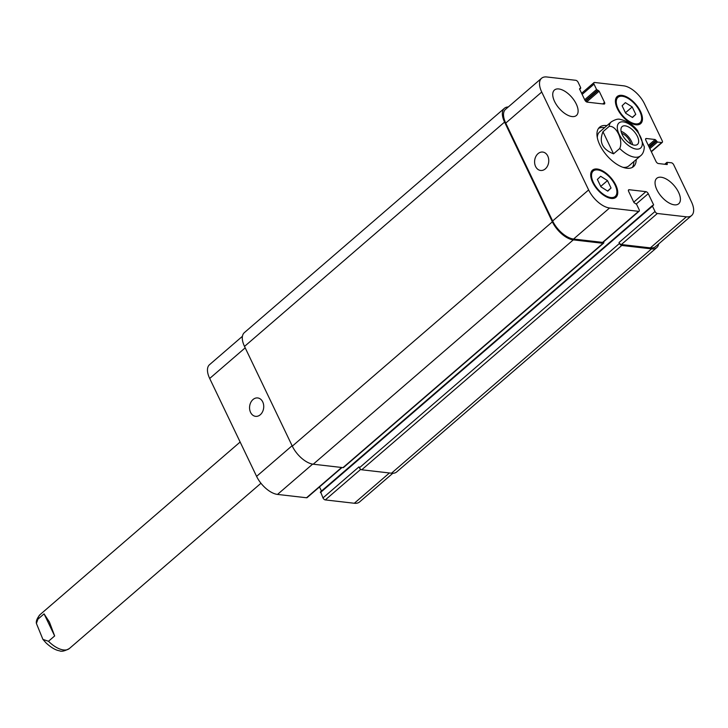 <?xml version="1.0" encoding="UTF-8"?>
<svg xmlns="http://www.w3.org/2000/svg" width="728" height="728" viewBox="0 0 728 728"><rect width="100%" height="100%" fill="white"/><g stroke="black" fill="none" stroke-linecap="round" stroke-linejoin="round"><path stroke-width="1.09" d="M54.655 635.944L48.485 641.268L42.916 639.393L36.409 623.459L37.901 619.191L44.071 613.868L54.655 635.944L49.413 622.04L44.071 613.868M632.632 144.717A11.766 5.879 49.2 0 0 621.093 131.331M630.794 143.88A9.264 4.632 49.2 0 0 629.893 141.25A9.264 4.632 49.2 0 0 621.648 133.279M622.222 134.616A11.766 5.879 -130.8 0 1 622.121 126.59A11.766 5.879 -130.8 0 1 634.252 131.65A11.766 5.879 -130.8 0 1 637.482 144.399A11.766 5.879 -130.8 0 1 622.222 134.616M602.975 131.741L609.145 126.417C616.179 125.079 623.55 140.468 619.719 148.503L613.549 153.826L602.975 131.741C598.807 142.015 602.329 149.367 613.549 153.826M619.719 148.503A22.404 11.202 49.2 0 0 640.613 155.756C642.842 154.081 644.08 151.124 644.326 146.883L637.573 130.649M598.543 128.374A25.99 12.995 -130.8 0 1 604.003 127.582A25.99 12.995 -130.8 0 1 604.577 127.664M633.851 161.589A25.99 12.995 -130.8 0 1 632.259 167.449M636.199 159.559A25.99 12.995 -130.8 0 1 633.551 166.576A25.99 12.995 -130.8 0 1 606.743 155.392A25.99 12.995 -130.8 0 1 599.599 127.218A25.99 12.995 -130.8 0 1 606.351 125.553A25.99 12.995 -130.8 0 1 606.934 125.635M640.613 155.756L628.865 165.893A22.404 11.202 -130.8 0 1 622.913 167.313M597.315 137.638A22.404 11.202 -130.8 0 1 599.59 131.959L611.347 121.822A22.404 11.202 49.2 0 0 609.145 126.417M545.327 168.869A9.264 7.053 96.6 0 1 540.622 170.461A9.264 7.053 96.6 0 1 534.67 160.46A9.264 7.053 96.6 0 1 542.733 152.061A9.264 7.053 96.6 0 1 548.63 158.904A9.264 7.053 96.6 0 1 545.327 168.869M260.287 414.751A9.264 7.053 96.6 0 1 255.592 416.343A9.264 7.053 96.6 0 1 249.64 406.333A9.264 7.053 96.6 0 1 257.703 397.943A9.264 7.053 96.6 0 1 263.6 404.786A9.264 7.053 96.6 0 1 260.287 414.751M242.424 336.3L209.509 364.701A20.166 10.083 49.2 0 0 209.691 378.469L256.593 476.367A20.166 10.083 49.2 0 0 277.514 494.421L306.534 497.761A2.239 1.119 49.2 0 0 307.116 497.615L342.005 467.522M320.639 491.91L322.977 497.916A2.239 1.119 49.2 0 0 325.298 499.918L354.318 503.257A20.166 10.083 49.2 0 0 359.55 501.965L392.811 473.282M319.492 486.941L321.467 491.054M656.902 189.79A16.808 8.399 -130.8 0 1 656.756 178.315A16.808 8.399 -130.8 0 1 674.092 185.549A16.808 8.399 -130.8 0 1 678.705 203.758A16.808 8.399 -130.8 0 1 656.902 189.79M554.6 101.52A16.808 8.399 -130.8 0 1 554.445 90.035A16.808 8.399 -130.8 0 1 571.789 97.27A16.808 8.399 -130.8 0 1 576.403 115.488A16.808 8.399 -130.8 0 1 554.6 101.52M622.103 105.769L625.379 102.639L632.213 106.934L635.771 114.369L632.505 117.508L625.67 113.213L622.103 105.769M635.771 114.369L632.295 117.372M632.213 106.934L625.452 112.767M597.379 179.425L600.655 176.285L607.489 180.589L611.047 188.024L607.78 191.164L600.946 186.859L597.379 179.425M611.047 188.024L607.571 191.027M607.489 180.589L600.727 186.413M618.118 108.827A16.808 8.399 49.2 0 0 639.921 122.795A16.808 8.399 49.2 0 0 635.307 104.586A16.808 8.399 49.2 0 0 617.963 97.352A16.808 8.399 49.2 0 0 618.118 108.827M617.39 108.745A17.927 8.963 -130.8 0 1 617.235 96.496A17.927 8.963 -130.8 0 1 635.726 104.222A17.927 8.963 -130.8 0 1 640.649 123.642A17.927 8.963 -130.8 0 1 617.39 108.745M593.384 182.482A16.808 8.399 49.2 0 0 615.187 196.451A16.808 8.399 49.2 0 0 610.574 178.242A16.808 8.399 49.2 0 0 593.238 170.998A16.808 8.399 49.2 0 0 593.384 182.482M592.665 182.4A17.927 8.963 -130.8 0 1 592.51 170.152A17.927 8.963 -130.8 0 1 611.001 177.869A17.927 8.963 -130.8 0 1 615.924 197.297A17.927 8.963 -130.8 0 1 592.665 182.4M588.634 189.935A20.166 10.083 49.2 0 0 609.564 207.99L638.583 211.329A2.239 1.119 49.2 0 0 639.166 211.184A2.239 1.119 49.2 0 0 639.139 209.655L636.581 204.313L634.006 202.63L628.628 191.4A2.239 1.119 -130.8 0 1 628.61 189.871A2.239 1.119 -130.8 0 1 629.192 189.726L645.936 191.655A2.239 1.119 -130.8 0 1 648.257 193.666L653.635 204.887L652.461 206.142L655.018 211.484A2.239 1.119 49.2 0 0 657.348 213.486L686.368 216.826A20.166 10.083 49.2 0 0 691.6 215.534A20.166 10.083 49.2 0 0 691.418 201.765L673.7 164.774A2.239 1.119 49.2 0 0 671.38 162.772L666.957 162.344L667.176 164.546L658.376 163.536A2.239 1.119 -130.8 0 1 656.046 161.525L645.818 140.186A2.239 1.119 -130.8 0 1 645.8 138.648A2.239 1.119 -130.8 0 1 646.382 138.511L655.191 139.521L657.493 142.042L661.679 142.524A2.239 1.119 49.2 0 0 662.262 142.388A2.239 1.119 49.2 0 0 662.243 140.85L644.517 103.867A20.166 10.083 49.2 0 0 623.596 85.813L594.576 82.473A2.239 1.119 49.2 0 0 593.993 82.619A2.239 1.119 49.2 0 0 594.012 84.148L596.569 89.48L599.153 91.173L604.531 102.393A2.239 1.119 -130.8 0 1 604.549 103.922A2.239 1.119 -130.8 0 1 603.967 104.068L587.223 102.138A2.239 1.119 -130.8 0 1 584.893 100.136L579.515 88.907L580.689 87.651L578.132 82.319A2.239 1.119 49.2 0 0 575.812 80.308L546.792 76.977A20.166 10.083 49.2 0 0 541.559 78.269A20.166 10.083 49.2 0 0 541.732 92.037L588.634 189.935L552.643 220.984L505.742 123.087A20.166 10.083 -130.8 0 1 505.56 109.318L541.559 78.269M639.166 211.184L603.166 242.233A2.239 1.119 -130.8 0 1 602.584 242.379L573.564 239.039A20.166 10.083 -130.8 0 1 552.643 220.984M691.6 215.534L655.6 246.583A20.166 10.083 -130.8 0 1 650.368 247.875L621.348 244.535A2.239 1.119 -130.8 0 1 619.028 242.533L655.018 211.484M603.667 241.805A2.239 1.119 -130.8 0 1 603.603 243.152A2.239 1.119 -130.8 0 1 603.021 243.298L573.291 239.876A20.166 10.083 -130.8 0 1 552.361 221.822L504.577 122.086A20.166 10.083 -130.8 0 1 504.395 108.317A20.166 10.083 -130.8 0 1 508.299 106.952M658.685 243.935A20.166 10.083 -130.8 0 1 656.765 247.593A20.166 10.083 -130.8 0 1 651.533 248.885L621.794 245.454A2.239 1.119 -130.8 0 1 619.464 243.452L619.028 242.533M504.395 108.317L244.344 332.641A20.166 10.083 49.2 0 0 244.517 346.419L292.301 446.155A20.166 10.083 49.2 0 0 313.231 464.209L342.97 467.631A2.239 1.119 49.2 0 0 343.552 467.485L603.603 243.152M322.977 497.916L358.968 466.866L359.414 467.785A2.239 1.119 49.2 0 0 361.734 469.788L391.473 473.209A20.166 10.083 49.2 0 0 396.714 471.917L656.765 247.593M37.901 619.191A22.404 11.202 -130.8 0 1 40.104 614.596C37.155 618.136 35.918 621.093 36.4 623.459M260.961 483.255L69.378 648.521A22.404 11.202 -130.8 0 1 48.485 641.268M623.277 121.876A16.58 8.29 49.2 0 0 623.814 141.232A16.58 8.29 49.2 0 0 642.314 143.361A16.58 8.29 49.2 0 0 623.277 121.876M573.564 239.039L609.564 207.99M602.584 242.379L638.583 211.329M628.382 190.427L629.192 189.726M633.77 202.147L645.936 191.655M636.336 203.949L648.257 193.666M621.348 244.535L657.348 213.486M650.368 247.875L686.368 216.826M645.572 139.203L646.382 138.511M651.251 151.515L661.679 142.524M582.145 94.385L594.012 84.148M602.748 103.931L604.531 102.393M505.742 123.087L541.732 92.037M312.64 464.127L277.514 494.421M292.101 445.727L256.593 476.367M341.641 467.476L306.534 497.761M360.733 469.351L325.298 499.918M389.425 472.973L354.318 503.257M245.2 347.838L209.691 378.469M504.577 122.086L244.517 346.419M579.597 89.071L580.462 88.325M586.65 101.956L599.153 91.173M585.658 101.21L598.225 90.372M585.303 100.801L597.497 90.281M584.702 99.718L596.569 89.48M649.867 148.621L657.493 142.042M649.321 147.484L656.565 141.241M648.885 146.565L656.119 140.322M648.339 145.427L655.191 139.521M666.693 164.492L667.403 163.873M665.365 164.337L666.966 162.954M391.473 473.209L651.533 248.885M361.734 469.788L621.794 245.454M359.414 467.785L619.464 243.452M320.42 492.583L652.461 206.142M652.925 205.505L653.635 204.887M342.97 467.631L603.021 243.298M313.231 464.209L573.291 239.876M292.301 446.155L552.361 221.822M69.378 648.521C64.747 651.078 61.452 651.833 59.487 650.787C58.322 650.614 53.59 649.922 45.991 642.86L42.916 639.393M240.14 442.033L40.104 614.596M637.81 130.949C633.224 124.807 627.327 120.957 620.12 119.383C618.145 118.673 615.224 119.483 611.347 121.822M617.963 97.352L615.606 99.381M639.921 122.795L637.555 124.834M593.238 170.998L590.881 173.037M615.187 196.451L612.83 198.489M662.262 142.388L651.378 151.77M593.993 82.619L581.617 93.293M579.643 89.171L580.698 88.27M664.728 164.264L666.957 162.344M320.411 491.964L652.461 205.533"/></g></svg>
